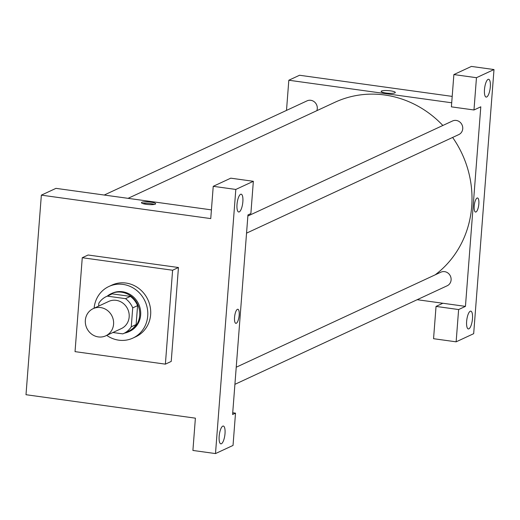 <?xml version="1.0" encoding="UTF-8"?>
<svg xmlns="http://www.w3.org/2000/svg" width="520" height="520" viewBox="0 0 520 520"><rect width="100%" height="100%" fill="white"/><g stroke="black" fill="none" stroke-linecap="round" stroke-linejoin="round"><path stroke-width="0.78" d="M100.594 307.567A14.976 13.982 65.1 0 1 113.367 320.203A14.976 13.982 65.1 0 1 105.768 335.822A14.976 13.982 65.1 0 1 86.781 328.127A14.976 13.982 65.1 0 1 93.158 308.659A14.976 13.982 65.1 0 1 100.594 307.567M93.158 308.659L108.745 301.418A14.976 13.982 65.1 0 1 116.181 300.333A14.976 13.982 65.1 0 1 128.953 312.962A14.976 13.982 65.1 0 1 121.362 328.588L105.768 335.822M130.383 296.394A20.404 19.045 65.1 0 1 137.592 305.624L136.136 324.552L131.261 326.814L132.717 307.886A20.404 19.045 65.1 0 0 125.515 298.656L130.383 296.394L112.171 293.872A20.404 19.045 65.1 0 0 111.332 294.236L106.457 296.498A20.404 19.045 65.1 0 0 98.839 303.192L98.618 306.124M112.918 332.507L122.805 333.873A20.404 19.045 65.1 0 0 123.643 333.509A20.404 19.045 65.1 0 0 131.261 326.814M125.515 298.656L107.302 296.133A20.404 19.045 65.1 0 0 106.457 296.498M137.592 305.624L132.717 307.886M112.171 293.872L107.302 296.133M136.136 324.552A20.404 19.045 65.1 0 1 128.518 331.247L123.643 333.509M124.43 333.144A20.963 19.572 -114.9 0 0 128.752 331.76A20.963 19.572 -114.9 0 0 139.685 315.478A20.963 19.572 -114.9 0 0 131.027 296.205A20.963 19.572 -114.9 0 0 111.091 293.728A20.963 19.572 -114.9 0 0 107.244 296.133M117.292 333.112A20.963 19.572 -114.9 0 0 119.398 333.404M111.091 293.728L112.067 293.274A20.963 19.572 65.1 0 1 122.48 291.746A20.963 19.572 65.1 0 1 140.66 315.022A20.963 19.572 65.1 0 1 129.727 331.305L128.752 331.76M94.107 308.217A28.451 26.559 65.1 0 1 108.914 286.481A28.451 26.559 65.1 0 1 123.045 284.408A28.451 26.559 65.1 0 1 147.316 308.412A28.451 26.559 65.1 0 1 132.88 338.098A28.451 26.559 65.1 0 1 106.724 335.381M108.914 286.481L111.839 285.123A28.451 26.559 65.1 0 1 125.963 283.049A28.451 26.559 65.1 0 1 150.234 307.053A28.451 26.559 65.1 0 1 135.805 336.739L132.88 338.098M82.264 257.719L172.608 270.231L165.38 364.143L75.036 351.637L82.264 257.719L88.108 255.008L178.451 267.514L171.223 361.426L165.38 364.143M215.494 453.576L235.814 189.442L213.233 186.316L210.75 218.595L41.353 195.143L26 394.713L195.39 418.165L192.907 450.45L215.494 453.576L233.031 445.432L235.514 413.147L232.726 412.763M221.416 443.749A8.983 2.763 97.9 0 0 224.933 434.454A8.983 2.763 97.9 0 0 223.327 426.043A8.983 2.763 97.9 0 0 219.356 434.564A8.983 2.763 97.9 0 0 220.864 443.846A8.983 2.763 97.9 0 0 221.416 443.749M213.233 186.316L230.769 178.172L253.351 181.298L250.868 213.583L247.949 214.936L232.589 414.505L235.514 413.147M240.611 194.292A8.983 2.763 97.9 0 0 237.088 203.587A8.983 2.763 97.9 0 0 238.7 211.998A8.983 2.763 97.9 0 0 242.671 203.476A8.983 2.763 97.9 0 0 241.163 194.194A8.983 2.763 97.9 0 0 240.611 194.292M253.351 181.298L235.814 189.442M178.451 267.514L172.608 270.231M211.419 209.879L55.971 188.357L41.353 195.143M237.393 309.335A7.111 2.184 -82.1 0 1 237.835 309.257A7.111 2.184 -82.1 0 1 239.025 316.602A7.111 2.184 -82.1 0 1 235.885 323.349A7.111 2.184 -82.1 0 1 234.611 316.693A7.111 2.184 -82.1 0 1 237.393 309.335M235.879 323.349A7.111 2.184 97.9 0 0 239.025 316.602A7.111 2.184 97.9 0 0 237.828 309.257M155.252 204.159A7.111 1.313 -175.6 0 1 147.323 204.438A7.111 1.313 -175.6 0 1 141.453 202.683A7.111 1.313 -175.6 0 1 148.649 201.922A7.111 1.313 -175.6 0 1 155.642 203.775A7.111 1.313 -175.6 0 1 155.252 204.159M154.349 204.419A7.111 1.313 4.4 0 0 142.636 203.522M452.621 137.449A100.334 93.659 65.1 0 1 471.712 206.401A100.334 93.659 65.1 0 1 435.207 274.82M128.056 198.341L334.874 102.303A100.334 93.659 65.1 0 1 384.696 94.991A100.334 93.659 65.1 0 1 442.851 125.476M316.823 110.689A7.488 6.987 -114.9 0 0 317.284 108.615A7.488 6.987 -114.9 0 0 314.19 101.731A7.488 6.987 -114.9 0 0 307.073 100.848L104.221 195.039M236.23 367.218L440.888 272.188A7.488 6.987 65.1 0 1 444.606 271.642A7.488 6.987 65.1 0 1 451.1 279.955A7.488 6.987 65.1 0 1 447.194 285.766L234.91 384.339M247.864 216.014L452.524 120.984A7.488 6.987 65.1 0 1 456.241 120.439A7.488 6.987 65.1 0 1 462.735 128.752A7.488 6.987 65.1 0 1 458.829 134.563L246.545 233.142M480.799 106.815L465.446 306.377L458.621 309.55L456.137 341.829L473.675 333.684L494 69.55L476.463 77.695L473.98 109.98L480.799 106.815M451.704 102.784L288.821 80.236L286.5 110.396M417.19 299.702L465.446 306.377M477.068 198.042A7.111 2.184 -82.1 0 1 477.51 197.964A7.111 2.184 -82.1 0 1 478.699 205.316A7.111 2.184 -82.1 0 1 475.553 212.056A7.111 2.184 -82.1 0 1 474.279 205.4A7.111 2.184 -82.1 0 1 477.068 198.042M470.236 311.226A8.983 2.763 -82.1 0 1 470.795 311.136A8.983 2.763 -82.1 0 1 472.297 320.411A8.983 2.763 -82.1 0 1 468.325 328.933A8.983 2.763 -82.1 0 1 466.719 320.522A8.983 2.763 -82.1 0 1 470.236 311.226M488.079 79.378A8.983 2.763 -82.1 0 1 488.631 79.281A8.983 2.763 -82.1 0 1 490.132 88.562A8.983 2.763 -82.1 0 1 486.168 97.084A8.983 2.763 -82.1 0 1 484.556 88.673A8.983 2.763 -82.1 0 1 488.079 79.378M475.553 212.056A7.111 2.184 97.9 0 0 478.693 205.309A7.111 2.184 97.9 0 0 477.503 197.964M473.98 109.98L451.393 106.853L453.875 74.568L471.413 66.424L494 69.55M453.875 74.568L476.463 77.695M442.858 303.251L436.04 306.417L433.557 338.702L456.137 341.829M436.04 306.417L458.621 309.55M452.199 96.395L299.539 75.257L288.821 80.236M394.927 92.866A7.111 1.313 -175.6 0 1 386.997 93.145A7.111 1.313 -175.6 0 1 381.128 91.397A7.111 1.313 -175.6 0 1 388.323 90.63A7.111 1.313 -175.6 0 1 395.31 92.482A7.111 1.313 -175.6 0 1 394.927 92.866M395.31 92.489A7.111 1.313 4.4 0 0 388.323 90.63A7.111 1.313 4.4 0 0 381.128 91.397"/></g></svg>

